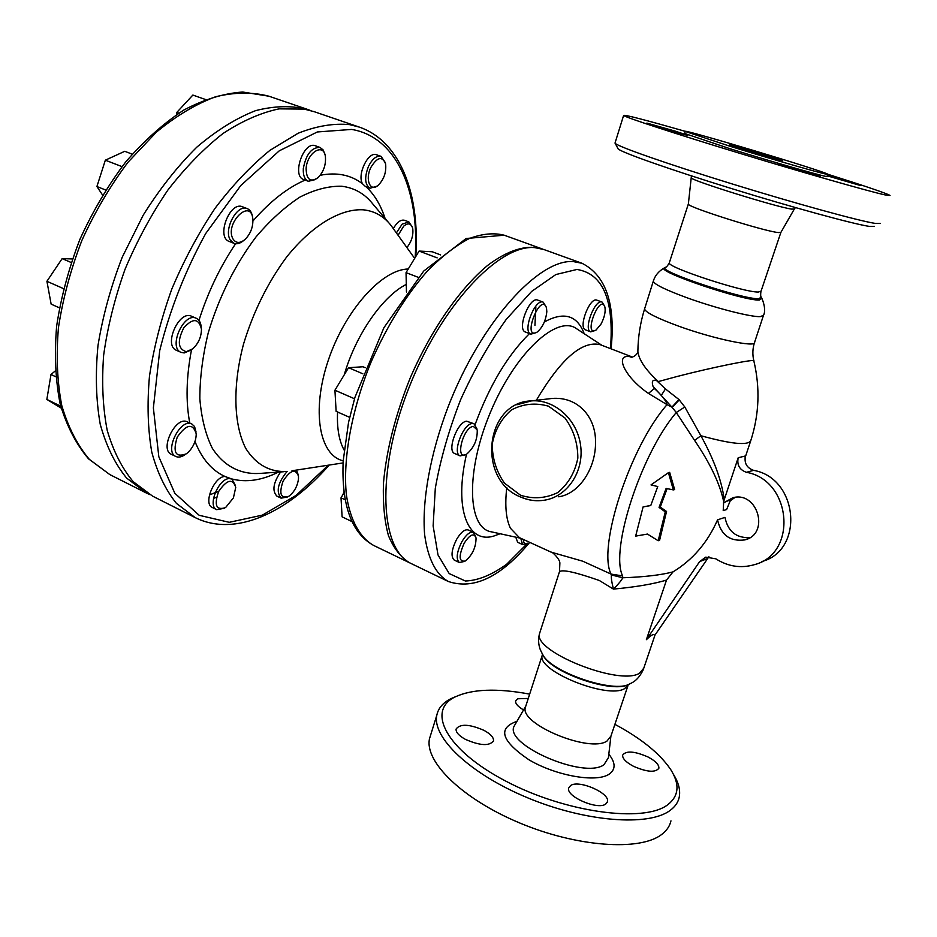 <?xml version="1.0" encoding="UTF-8"?>
<svg xmlns="http://www.w3.org/2000/svg" width="937" height="937" viewBox="0 0 937 937"><rect width="100%" height="100%" fill="white"/><g stroke="black" fill="none" stroke-linecap="round" stroke-linejoin="round"><path stroke-width="1.41" d="M668.421 472.658L669.662 472.365L674.64 489.559L673.352 489.91L668.421 472.658L651.016 484.909L657.762 486.537L650.758 505.558L643.087 506.917L635.649 536.116L647.444 534.067L658.196 540.743L665.27 511.86L659.062 507.421L666.125 488.423L673.352 489.91M667.121 488.634L660.269 507.069L666.547 511.473L659.589 540.274L658.196 540.743M643.087 506.917L650.805 505.43M735.194 497.324L730.274 500.721L726.62 509.529L723.212 510.63L723.68 501.588C719.944 483.855 710.246 463.464 694.598 440.425L676.268 412.503C640.814 454.258 609.893 550.066 622.601 575.904L622.742 577.778C644.351 577.005 661.112 575.037 673.035 571.875C692.818 559.776 707.658 542.441 717.555 519.848L724.969 517.376C727.885 531.408 736.201 538.166 749.928 537.639M761.793 561.556C804.731 550.3 798.23 478.069 753.594 470.351C746.766 467.914 744.048 463.112 745.442 455.956L738.192 457.748C736.787 464.975 739.527 469.824 746.426 472.307C791.636 480.177 798.019 553.544 754.472 564.648C740.991 568.548 728.108 566.604 715.809 558.815L705.784 557.14L699.634 561.603L646.378 639.678L666.512 580.085L673.035 571.875M646.378 639.678C651.754 634.501 654.424 633.248 654.389 635.942L708.911 556.695M738.192 457.748L724.254 499.608C721.666 480.529 713.877 459.247 700.876 435.74L694.598 440.425M724.254 499.608L723.68 501.588M744.974 458.029L750.783 440.624C748.101 445.731 731.457 444.103 700.888 435.74L684.806 406.998L676.268 412.503L671.899 407.115L678.985 399.56L665.469 388.949L656.509 380.516C652.609 379.426 651.461 381.394 653.054 386.442L671.899 407.115L667.039 404.667C629.957 446.691 597.314 547.208 611.041 574.088L622.601 575.904M684.806 406.998L678.985 399.56M723.317 503.017L732.992 497.676C757.892 491.035 770.003 534.067 744.798 539.911C730.064 541.762 720.975 535.074 717.555 519.848M637.91 349.501L637.874 351.527C638.94 359.995 645.757 369.998 658.336 381.57L656.509 380.516M654.377 388.468C662.084 395.601 666.301 400.989 667.039 404.667L648.451 393.423L654.377 388.468L653.054 386.442M628.001 685.497L610.924 736.131L607.024 741.026C589.642 753.313 519.215 723.926 525.388 707.341L525.856 705.901M761.547 297.708L761.898 298.388L759.333 300.039C743.123 300.918 656.134 271.449 664.239 267.97L664.848 267.654M794.201 209.256L780.943 232.306L778.413 232.563C764.662 231.486 687.149 206.948 688.344 204.125L688.367 203.856M659.062 507.421L660.269 507.069M665.27 511.86L666.547 511.473M343.914 491.866L342.989 494.502M464.178 543.226C469.964 534.43 473.911 532.661 476.043 537.908C476.031 547.255 472.459 554.962 465.338 561.005C458.849 562.106 458.462 556.18 464.178 543.226M475.785 536.96L473.372 532.357C470.034 531.443 466.193 534.558 461.871 541.691C456.659 552.209 455.839 559.155 459.388 562.54L464.471 561.427M459.388 562.54L454.246 560.092C450.662 556.707 451.47 549.761 456.67 539.255C461.004 532.146 464.846 529.042 468.207 529.967L473.372 532.357M610.491 348.623C614.192 300.074 603.018 273.686 576.969 269.458L555.852 274.541L531.666 291.407L506.273 319.353C489.407 342.942 474.204 369.693 460.688 399.584C448.8 430.153 440.343 459.716 435.307 488.271L433.128 525.938L438.012 554.973L449.186 573.573L465.373 581.01C478.151 580.542 491.972 574.908 506.847 564.074L527.66 543.179C524.954 544.491 523.525 543.249 523.361 539.443M520.749 538.26L522.577 544.561L526.969 543.507M522.577 544.561L517.681 542.312L515.76 537.17M601.015 324.097L596.037 330.07C582.814 337.355 599.856 292.801 604.88 306.949C605.759 311.716 604.47 317.432 601.015 324.097M604.611 306.165L602.104 302.089C595.03 298.587 583.083 329.859 590.708 331.862L595.3 330.468M590.708 331.862L585.566 329.906C577.895 327.88 589.818 296.666 596.928 300.18L602.104 302.089M413.498 260.31L408.181 269.106M546.821 311.74C545.779 320.665 542.57 327.446 537.159 332.085C521.347 340.834 540.661 290.868 546.505 307.922L546.821 311.74M546.166 306.891L543.237 302.182C535.039 298.13 522.073 331.71 530.881 334.158L536.21 332.623M530.881 334.158L525.446 332.038C516.592 329.566 529.534 296.045 537.779 300.109L543.237 302.182M344.02 492.768L341.021 497.828L342.099 516.849L351.75 521.464M345.109 499.749L341.021 497.828M418.171 277.305L406.049 272.632L406.459 292.075M440.624 254.911L432.226 251.76L419.085 251.069L406.049 272.632M437.157 257.874L419.085 251.069M343.211 376.522L337.66 385.716M473.326 426.358L477.226 429.954C477.519 439.594 474.063 447.593 466.849 453.988C454.586 462.023 462.597 427.483 473.326 426.358M476.91 428.818L474.028 423.758L472.131 423.536C462.96 423.922 452.056 453.426 460.137 455.897L465.794 454.539M460.137 455.897L454.714 453.508C446.586 451.025 457.455 421.568 466.661 421.205L474.028 423.758M365.207 367.714L362.97 366.765L348.552 367.702L334.931 390.225L336.125 411.355L349.653 417.352M362.853 373.793L348.552 367.702M354.514 398.764L334.931 390.225M298.493 478.959C297.369 486.49 294.124 492.288 288.737 496.341C280.69 498.871 278.804 493.834 283.068 481.208C290.283 470.023 295.424 468.324 298.47 476.125L298.493 478.959M298.271 474.93L296.455 470.081M287.214 471.487L286.734 471.908C277.774 483.035 275.9 491.784 281.112 498.168L287.659 496.938M281.112 498.168L276.942 496.153C271.964 490.976 273.194 482.906 280.608 471.943M233.407 497.91L225.594 507.561C216.248 510.677 213.917 505.336 218.614 491.527C226.918 479.521 232.622 478.116 235.749 487.334L233.407 497.91M235.55 485.811L232.048 479.065L229.342 478.573C218.544 478.444 207.276 506.062 216.646 509.658L224.248 508.322M216.646 509.658L212.324 507.514C202.931 503.895 214.175 476.324 224.997 476.476L232.048 479.065M188.208 452.302L186.428 453.777C175.594 457.947 172.537 452.384 177.257 437.075C186.533 423.981 192.858 422.892 196.231 433.843C196.102 440.777 193.432 446.926 188.208 452.302M196.056 432.039L194.568 426.546L191.862 424.016C180.513 417.597 163.706 451.634 175.851 456.495C178.475 457.654 181.485 457.08 184.882 454.761M175.851 456.495L171.342 454.304C159.149 449.432 175.945 415.442 187.33 421.884L191.862 424.016M186.299 351.691C177.96 349.114 177.116 341.173 183.757 327.868C192.928 317.807 198.831 318.24 201.455 329.18C201.35 336.969 198.433 343.516 192.717 348.845L186.299 351.691M201.244 327.212C200.858 322.656 199.194 319.669 196.255 318.275C183.804 311.822 167.91 347.568 181.099 352.382L184.226 352.944L191.113 350.016M181.099 352.382L176.437 350.297C163.202 345.472 179.072 309.784 191.558 316.249L196.255 318.275M233.079 239.099C224.13 223.849 250.952 197.168 252.873 219.153C253.177 227.035 250.589 233.77 245.119 239.38C240.083 243.503 236.065 243.409 233.079 239.099M252.557 217.22C251.948 212.734 250.167 209.865 247.227 208.611C237.237 203.692 223.287 229.542 230.326 240.024L233.934 243.315C236.944 244.393 240.165 243.479 243.597 240.586M233.934 243.315L229.202 241.43C215.943 237.213 229.834 200.881 242.472 206.784L247.227 208.611M306.118 168.637C306.926 152.602 323.675 142.283 325.385 156.491C326.099 164.689 323.652 171.74 318.053 177.643C310.44 182.68 306.469 179.681 306.118 168.637M325.01 154.886L323.253 150.049L320.079 147.449C311.623 147.238 306.036 154.265 303.319 168.531C302.967 175.336 304.654 179.588 308.367 181.263L315.769 179.482M308.367 181.263L303.717 179.553C291.454 176.086 303.67 140.667 315.394 145.785L320.079 147.449M370.865 167.43C377.295 156.971 382.214 155.788 385.611 163.881C386.466 172.209 384.006 179.33 378.22 185.268C370.302 192.542 364.786 179.599 370.865 167.43M385.224 162.476L381.043 156.362C376.604 155.425 372.446 158.716 368.557 166.212C364.282 177.351 364.774 184.694 370.045 188.255L377.061 186.123M370.045 188.255L365.559 186.627L362.514 183.781C356.856 174.68 368.335 150.974 376.533 154.781L381.043 156.362M398.073 235.269L403.718 226.133C408.204 222.537 411.202 223.299 412.713 228.417C413.557 235.152 411.612 241.547 406.904 247.579M412.409 227.293L408.837 221.882L402.125 224.177L396.374 232.903M393.306 228.605C397.019 222.163 400.755 219.399 404.526 220.289L408.837 221.882M55.248 370.97L50.996 374.495L46.85 399.42L61.221 408.145M55.693 376.733L50.996 374.495M60.694 406.166L46.85 399.42M72.372 258.952L62.147 258.612L46.92 281.299L51.137 304.127L59.371 307.828M71.153 262.489L62.147 258.612M63.505 288.619L46.92 281.299M132.234 154.148L124.75 151.302L105.342 160.18L96.909 186.522L102.531 194.99M121.997 166.622L105.342 160.18M105.635 189.988L96.909 186.522M205.437 99.486L192.858 95.07L176.835 112.393L176.753 114.466M178.826 113.108L176.835 112.393M559.553 571.488L559.494 571.675C562.364 569.251 575.658 572.202 599.352 580.507L613.43 589.104C635.86 587.007 653.557 583.997 666.512 580.085M653.429 280.749L653.265 281.287C654.436 284.45 665.832 289.99 687.442 297.919C715.423 308.074 750.97 317.163 760.282 316.636L763.491 315.336C765.365 311.775 764.943 306.317 762.191 298.962M611.428 574.955L622.742 577.778C621.676 580.144 618.572 583.915 613.43 589.104C611.685 582.076 611.018 577.356 611.428 574.955L611.041 574.088L582.791 561.216L551.167 552.162L519.344 537.615L510.454 528.257C505.98 519.063 504.75 505.476 506.765 487.521M632.112 357.184C613.583 351.902 623.023 375.995 648.451 393.423M455.932 696.519L450.674 698.803C442.873 702.797 438.258 708.267 436.818 715.212C431.898 737.267 469.718 773.798 527.519 797.762C585.192 821.878 648.709 826.75 670.142 810.4C675.073 806.769 678.095 802.423 679.196 797.34C680.613 790.348 678.657 782.618 673.328 774.149M614.895 724.336C641.458 738.614 660.093 753.746 670.81 769.722C679.969 784.328 678.938 796.017 667.718 804.766C643.848 823.283 564.472 812.367 505.254 780.849C445.731 749.588 426.312 710.668 455.101 696.929C472.201 688.988 497.055 688.051 529.663 694.118M430.879 734.292L429.509 738.672C424.356 761.453 461.777 798.699 519.297 822.803C576.688 847.048 640.135 851.44 661.756 834.398C666.722 830.604 669.791 826.094 670.962 820.859M605.7 804.063C597.736 810.388 565.749 796.462 568.689 788.04L570.633 785.511C578.914 779.514 610.186 793.135 607.457 801.662L605.7 804.063M465.42 739.375C458.896 735.732 455.792 732.289 456.096 729.033C460.126 723.622 469.437 724.067 484.031 730.38C490.625 734.011 493.787 737.489 493.518 740.827C489.512 746.25 480.154 745.77 465.42 739.375M523.549 709.918C517.974 706.662 515.327 703.699 515.608 701.017L517.634 698.779L528.269 698.428M648.017 756.979C655.478 760.973 659.098 764.697 658.875 768.164C655.513 772.814 646.998 772.17 633.342 766.22C625.951 762.214 622.379 758.525 622.648 755.14C626.033 750.502 634.478 751.111 648.017 756.979M195.142 517.575L152.602 496.142L133.23 481.7C122.021 468.301 113.354 451.212 107.228 430.423C102.812 407.759 101.618 382.683 103.644 355.182C107.603 326.814 114.759 298.165 125.078 269.2C137.071 240.762 151.361 214.362 167.934 189.988C185.456 167.395 203.821 148.55 223.053 133.464C242.32 120.861 261.001 112.663 279.085 108.856L304.256 109.114L314.235 111.702L359.316 127.104L349.618 124.633C333.689 123.11 316.519 125.98 298.118 133.253L269.903 150.365C250.847 165.896 232.563 185.198 215.053 208.307C198.433 233.196 184.027 260.111 171.822 289.041C161.246 318.475 153.797 347.545 149.463 376.264C147.039 404.07 147.812 429.369 151.782 452.161C157.463 473.021 165.673 490.098 176.425 503.38L195.142 517.575C235.14 537.58 287.671 512.621 329.227 465.045M216.459 497.348L213.507 498.379M414.658 258.389L390.998 225.407C383.76 216.178 374.495 210.977 363.193 209.806C340.424 208.541 311.951 225.407 286.663 256.984C267.759 282.611 253.4 311.599 243.561 343.973C232.399 386.079 233.653 424.848 245.799 448.472C256.176 464.811 270.09 472.471 287.542 471.452M209.419 494.947L218.743 491.269M311.037 110.695L307.886 109.524C291.911 105.401 274.471 105.787 255.555 110.66C236.089 118.261 216.494 130.442 196.758 147.203C177.398 166.423 159.548 189.087 143.197 215.194L122.243 257.183C110.812 286.769 102.719 316.284 97.963 345.73C95.269 374.367 96.031 400.556 100.247 424.32C106.303 446.129 115.087 464.049 126.612 478.069L146.605 493.131L149.651 494.56M542.652 249.101L541.539 248.68C526.746 244.428 508.041 249.956 487.416 265.593C459.634 288.725 430.809 330.222 410.101 378.208C395.262 415.325 386.384 450.357 383.456 483.281C382.788 503.614 384.463 521.066 388.468 535.648C393.704 548.262 400.708 557.292 409.492 562.739L410.582 563.242M448.308 581.479L411.636 563.781C380.141 550.16 375.784 473.068 408.145 389.827C440.191 306.504 498.976 243.948 534.828 247.649L543.776 249.488L582.076 263.309L573.467 261.61C538.88 258.46 480.74 322.398 448.12 406.81C430.2 454.082 421.849 500.955 424.625 534.617C427.904 558.71 435.799 574.334 448.308 581.479C473.771 590.041 500.908 577.005 529.721 542.359M536.315 400.31C560.935 358.742 582.299 340.225 600.43 344.746L632.487 357.079M547.384 399.01L551.998 398.459C578.094 396.339 595.862 417.211 595.522 441.971C596.002 467.692 579.616 493.752 558.71 496.797M730.274 500.721C729.654 500.042 727.592 500.686 724.114 502.642M746.426 472.307L753.594 470.351M731.059 146.594L685.24 131.449C679.372 127.748 825.684 171.635 827.746 174.223C831.974 176.507 777.124 160.883 731.059 146.594M746.976 150.447L729.572 144.696C727.1 143.232 782.372 159.817 782.7 160.649L746.976 150.447M684.607 133.452L730.333 148.819C776.375 163.12 831.224 178.709 827.02 176.355L827.699 174.352M685.228 131.344C644.715 119.749 624.171 114.455 623.609 115.45C625.096 117.266 673.82 133.265 739.164 153.141C804.426 173.005 869.454 191.558 885.324 194.966L890.045 195.446C886.074 193.186 865.319 186.123 827.793 174.259M827.406 175.219L860.412 185.503L827.207 175.816M675.132 131.11L687.735 135.303C689.866 136.556 646.776 123.672 646.87 123.087L675.132 131.11M778.342 163.588L820.133 176.355C822.417 177.702 777.136 164.069 777.195 163.436L778.342 163.588M880.382 223.475L875.369 223.428C859.416 221.038 796.134 203.68 731.984 183.886C667.765 164.092 618.619 146.851 615.246 143.396L615.129 142.67M617.811 148.292L618.115 148.889C621.5 152.426 669.053 169.269 730.977 188.396C792.831 207.534 853.935 224.201 869.559 226.426L874.526 226.403M679.29 399.865L672.134 407.326M661.499 395.086L665.469 388.949M627.895 684.678C612.177 693.321 552.924 673.141 543.507 656.064L542.687 654.682M542.5 654.377L542.207 655.385C536.456 670.634 607.656 699.576 624.698 688.578L628.387 684.49M542.043 653.546L542.991 655.174C552.713 672.836 614.461 693.497 629.488 683.998L629.711 683.893C631.257 682.991 637.675 681.304 643.239 669.791M665.727 267.197L665.141 267.502C657.212 270.863 742.713 299.524 758.724 298.727L761.254 297.146C760.598 296.619 760.493 294.757 760.914 291.559M780.837 232.517L761.055 291.161L758.373 292.028C744.072 292.602 666.968 267.291 669.287 262.887L669.416 262.489M283.817 471.721L259.76 473.431C240.551 474.614 223.896 466.193 212.312 448.273C205.613 434.686 201.467 418.183 199.839 398.764C199.839 378.033 202.638 356.072 208.237 332.858C218.965 297.029 234.906 265.054 256.024 236.92C270.313 220.125 284.977 206.831 300.016 197.039C314.844 189.508 328.758 185.913 341.771 186.252C354.444 187.833 364.844 193.807 372.973 204.161L388.574 222.549M231.814 478.948C246.279 482.696 261.821 480.412 278.418 472.096M194.99 441.491C201.9 458.872 211.903 470.538 224.997 476.476M191.499 349.77C186.252 377.295 185.678 401.715 189.778 423.032M235.597 243.725C219.949 267.057 207.733 292.613 198.96 320.407M305.169 180.08C287.565 187.646 270.172 201.268 252.955 220.956M362.514 183.781C350.883 174.891 336.793 172.045 320.243 175.266M385.072 218.426C380.844 205.226 374.542 194.709 366.18 186.85M328.372 465.174L296.104 495.392L262.36 515.139L229.237 522.319L199.171 515.291L174.821 493.272L158.821 456.752L153.375 407.9L159.7 350.672C169.82 309.971 185.163 270.922 205.707 233.524L240.809 185.503L279.273 150.822L317.327 131.965L351.656 129.423C397.042 136.978 419.694 191.886 415.161 257.558M655.01 635.028L643.778 668.186L639.409 673.293C619.24 686.153 532.673 651.297 539.536 633.576L540.04 632.03M637.874 351.516C638.038 337.039 640.276 322.867 644.562 308.999C645.628 312.454 656.931 318.158 678.458 326.088C713.315 338.831 756.475 347.885 754.59 342.31L763.304 315.886M608.827 754.18C615.761 762.859 615.82 769.558 608.98 774.278C595.932 782.899 555.711 775.731 528.808 759.696C501.283 740.921 497.336 728.143 516.943 721.349M408.204 269.036C381.98 269.235 344.769 310.592 328.149 360.722C311.271 410.828 319.341 455.441 343.188 460.805M406.295 284.403C382.624 296.209 355.755 334.79 344.242 374.823M337.566 411.999C336.84 428.022 339.018 440.695 344.09 450.006M146.605 493.131L109.863 474.614L89.308 459.341C77.408 445.239 68.225 427.331 61.783 405.604C57.192 381.968 56.079 355.99 58.445 327.645C62.896 298.528 70.732 269.399 81.964 240.247C94.942 211.821 110.273 185.842 127.959 162.3L156.268 132.246C176.121 115.883 195.903 104.054 215.615 96.745C234.824 92.131 252.603 91.955 268.954 96.218L307.886 109.524M409.492 562.739L373.758 545.498C359.843 537.651 350.145 520.304 346.362 494.677C342.743 458.767 351.656 409.574 371.169 361.834C387.133 325.76 405.944 295.413 427.612 270.781C441.831 256.398 455.675 245.67 469.168 238.584C482.133 233.723 493.811 232.599 504.211 235.21L541.539 248.68M535.859 306.949L534.933 325.362M520.773 538.271L491.445 531.841C467.387 528.421 465.361 471.463 490.543 412.022C515.397 352.453 557.515 314.059 576.782 328.852L601.905 345.32M466.521 454.176C453.742 509.189 467.821 544.163 493.893 536.023L500.135 533.739M584.219 333.736C577.204 315.195 563.91 311.283 544.35 321.977M529.452 333.607C507.549 355.252 489.43 385.564 475.118 424.52M658.336 381.57L676.666 376.604C712.518 367.269 756.604 358.391 753.852 360.956C760.235 387.906 759.216 414.47 750.783 440.624M699.634 561.603L707.201 558.675M520.562 495.24L504.528 483.199C496.364 471.545 492.265 458.486 492.253 444.044C494.923 430.024 501.33 418.64 511.473 409.902C523.162 403.765 535.495 402.523 548.485 406.178L565.011 418.043C573.573 429.872 577.848 443.224 577.836 458.123C574.931 472.517 568.22 484.007 557.702 492.604C545.721 498.402 533.34 499.28 520.562 495.24M520.913 497.055C528.679 500.452 536.62 501.482 544.772 500.147C567.482 496.481 584.219 471.37 580.612 445.462C577.297 419.507 554.505 399.139 531.572 400.872L516.779 404.772M691.424 177.69L691.401 177.901C690.089 180.15 776.75 207.171 791.648 209.103L794.318 209.056L795.408 207.581M515.256 724.254L514.354 725.812C502.829 743.955 583.704 779.619 603.955 764.768L608.429 757.611L610.877 736.341M551.167 552.162L551.167 552.162C552.08 551.448 560.021 559.26 559.869 563.137L559.494 571.675L539.536 633.576C538.084 639.163 538.353 644.597 540.356 649.88L543.507 656.064L542.64 654.787L542.207 655.385L525.388 707.341M644.562 308.999L653.265 281.299C654.916 275.712 658.57 271.273 664.239 267.97L665.141 267.502C666.195 267.467 667.566 265.921 669.287 262.887L688.32 204.079M637.874 351.527C636.844 356.13 630.941 357.758 631.046 357.266L631.749 357.255M455.101 696.929L450.674 698.803M436.818 715.212L429.509 738.672M658.664 768.797L658.875 768.164M493.295 741.518L493.518 740.827M607.188 802.435L607.457 801.662M343.071 462.925L291.981 470.761M109.863 474.614L88.488 458.79C76.202 444.29 66.773 426.089 60.202 404.187C55.506 380.457 54.311 354.479 56.618 326.24C60.999 297.275 68.764 268.322 79.903 239.368C92.798 211.153 108.048 185.362 125.687 161.972C144.251 140.573 163.647 123.251 183.886 110.004C204.137 99.369 223.732 93.384 242.695 92.013L268.954 96.218M373.758 545.498C351.527 533.235 341.326 505.078 343.176 461.016L348.541 422.376L354.9 397.452L383.889 327.751L423.711 271.074L466.181 238.49L504.211 235.21M415.794 256.504C419.905 194.873 400.872 141.44 359.316 127.104M754.59 342.31C752.575 348.353 752.329 354.561 753.852 360.956M748.113 538.646L744.798 539.911M611.076 348.845C615.679 304.021 606.016 275.513 582.076 263.309M551.998 398.459L531.572 400.872C484.862 401.973 476.593 479.92 520.667 497.043C528.491 500.463 536.526 501.506 544.772 500.147M685.24 131.449L684.56 133.581M688.344 204.125L691.424 175.887M623.609 115.45L615 143.115M618.115 148.889L615.246 143.396M525.762 706.1L515.092 724.547"/></g></svg>
